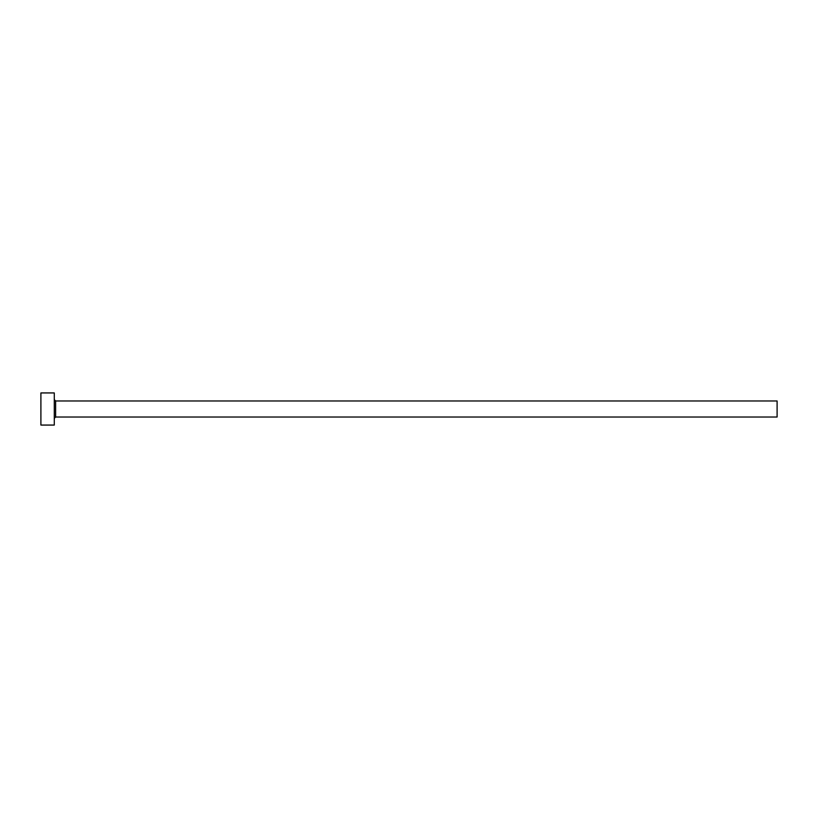 <?xml version="1.0" encoding="UTF-8"?>
<svg xmlns="http://www.w3.org/2000/svg" width="818" height="818" viewBox="0 0 818 818"><rect width="100%" height="100%" fill="white"/><g stroke="black" fill="none" stroke-linecap="round" stroke-linejoin="round"><path stroke-width="1.23" d="M55.624 417.027L55.624 400.973L777.1 400.973L777.1 417.027L55.624 417.027L54.285 418.366M54.285 409L54.285 425.063L40.9 425.063L40.9 392.937L54.285 392.937L54.285 409M55.624 400.973L54.285 399.634"/></g></svg>
